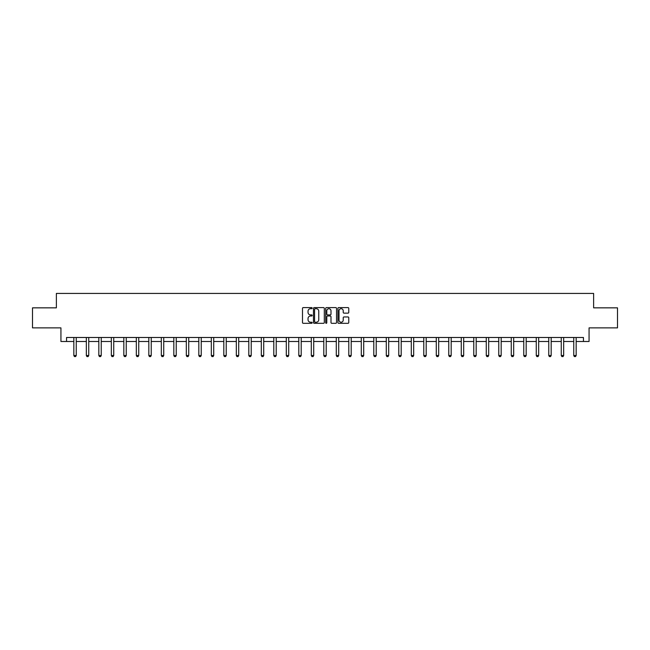 <?xml version="1.0" encoding="UTF-8"?>
<svg xmlns="http://www.w3.org/2000/svg" width="650" height="650" viewBox="0 0 650 650"><rect width="100%" height="100%" fill="white"/><g stroke="black" fill="none" stroke-linecap="round" stroke-linejoin="round"><path stroke-width="0.97" d="M312.179 308.149A0.552 0.552 0 0 0 311.634 307.596L303.274 307.596A0.788 0.788 0 0 0 302.494 308.384L302.494 322.538A0.788 0.788 0 0 0 303.274 323.318L311.634 323.318A0.552 0.552 0 0 0 312.179 322.774A0.552 0.552 0 0 0 311.634 322.221L310.554 322.221A2.519 2.519 0 0 1 308.035 319.702L308.035 318.524A2.519 2.519 0 0 1 310.554 316.006L311.634 316.006A0.552 0.552 0 0 0 312.179 315.461A0.552 0.552 0 0 0 311.634 314.909L310.554 314.909A2.519 2.519 0 0 1 308.035 312.39L308.035 311.212A2.519 2.519 0 0 1 310.554 308.693L311.634 308.693A0.552 0.552 0 0 0 312.179 308.149M347.986 313.137A0.788 0.788 0 0 0 348.766 312.349L348.766 308.384A0.788 0.788 0 0 0 347.986 307.596L338.699 307.596A0.788 0.788 0 0 0 337.919 308.384L337.919 322.538A0.788 0.788 0 0 0 338.699 323.318L347.986 323.318A0.788 0.788 0 0 0 348.766 322.538L348.766 317.736A0.788 0.788 0 0 0 347.986 316.956L344.012 316.956A0.788 0.788 0 0 0 343.224 317.736L343.224 320.117A2.104 2.104 0 0 1 341.12 322.221A2.104 2.104 0 0 1 339.016 320.117L339.016 310.798A2.104 2.104 0 0 1 341.12 308.693A2.104 2.104 0 0 1 343.224 310.798L343.224 312.349A0.788 0.788 0 0 0 344.012 313.137L347.986 313.137M66.552 341.494L66.552 337.488L583.448 337.488L583.448 341.494L589.062 341.494L589.062 327.876L617.5 327.876L617.5 307.848L593.629 307.848L593.629 293.426L56.371 293.426L56.371 307.848L32.5 307.848L32.5 327.876L60.938 327.876L60.938 341.494L73.84 341.494M324.309 308.384A0.788 0.788 0 0 0 323.529 307.596L314.243 307.596A0.788 0.788 0 0 0 313.463 308.384L313.463 322.538A0.788 0.788 0 0 0 314.243 323.318L323.529 323.318A0.788 0.788 0 0 0 324.309 322.538L324.309 308.384M326.471 307.596L335.757 307.596A0.788 0.788 0 0 1 336.537 308.384L336.537 322.538A0.788 0.788 0 0 1 335.757 323.318L331.784 323.318A0.788 0.788 0 0 1 330.996 322.538L330.996 316.794A0.788 0.788 0 0 0 330.208 316.006L327.576 316.006A0.788 0.788 0 0 0 326.787 316.794L326.787 322.774A0.552 0.552 0 0 1 326.235 323.318A0.552 0.552 0 0 1 325.691 322.774L325.691 308.384A0.788 0.788 0 0 1 326.471 307.596M76.245 341.494L86.336 341.494M88.741 341.494L98.832 341.494M101.237 341.494L111.337 341.494M113.734 341.494L123.833 341.494M126.238 341.494L136.329 341.494M138.734 341.494L148.826 341.494M151.231 341.494L161.322 341.494M163.727 341.494L173.826 341.494M176.223 341.494L186.322 341.494M188.727 341.494L198.819 341.494M201.224 341.494L211.315 341.494M213.72 341.494L223.811 341.494M226.216 341.494L236.316 341.494M238.713 341.494L248.812 341.494M251.217 341.494L261.308 341.494M263.713 341.494L273.804 341.494M276.209 341.494L286.301 341.494M288.706 341.494L298.805 341.494M301.202 341.494L311.301 341.494M313.706 341.494L323.798 341.494M326.202 341.494L336.294 341.494M338.699 341.494L348.798 341.494M351.195 341.494L361.294 341.494M363.699 341.494L373.791 341.494M376.196 341.494L386.287 341.494M388.692 341.494L398.783 341.494M401.188 341.494L411.287 341.494M413.684 341.494L423.784 341.494M426.189 341.494L436.28 341.494M438.685 341.494L448.776 341.494M451.181 341.494L461.273 341.494M463.677 341.494L473.777 341.494M476.174 341.494L486.273 341.494M488.678 341.494L498.769 341.494M501.174 341.494L511.266 341.494M513.671 341.494L523.762 341.494M526.167 341.494L536.266 341.494M538.663 341.494L548.762 341.494M551.168 341.494L561.259 341.494M563.664 341.494L573.755 341.494M576.16 341.494L583.448 341.494M315.112 308.693A0.552 0.552 0 0 0 314.559 309.246L314.559 321.669A0.552 0.552 0 0 0 315.112 322.221L316.249 322.221A2.519 2.519 0 0 0 318.768 319.702L318.768 311.212A2.519 2.519 0 0 0 316.249 308.693L315.112 308.693M330.996 310.838A2.104 2.104 0 0 0 328.892 308.734A2.104 2.104 0 0 0 326.787 310.838L326.787 314.121A0.788 0.788 0 0 0 327.576 314.909L330.208 314.909A0.788 0.788 0 0 0 330.996 314.121L330.996 310.838M76.334 337.488L76.278 337.667A0.804 0.804 0 0 0 76.245 337.902L76.245 355.534L75.644 356.574L74.441 356.574L73.84 355.534L73.84 337.902A0.804 0.804 0 0 0 73.799 337.667L73.743 337.488M73.84 355.534L76.245 355.534M88.831 337.488L88.782 337.667A0.804 0.804 0 0 0 88.741 337.902L88.741 355.534L88.14 356.574L86.938 356.574L86.336 355.534L86.336 337.902A0.804 0.804 0 0 0 86.296 337.667L86.247 337.488M86.336 355.534L88.741 355.534M101.335 337.488L101.278 337.667A0.804 0.804 0 0 0 101.237 337.902L101.237 355.534L100.636 356.574L99.434 356.574L98.832 355.534L98.832 337.902A0.804 0.804 0 0 0 98.8 337.667L98.743 337.488M98.832 355.534L101.237 355.534M113.831 337.488L113.774 337.667A0.804 0.804 0 0 0 113.734 337.902L113.734 355.534L113.133 356.574L111.93 356.574L111.337 355.534L111.337 337.902A0.804 0.804 0 0 0 111.296 337.667L111.239 337.488M111.337 355.534L113.734 355.534M126.327 337.488L126.271 337.667A0.804 0.804 0 0 0 126.238 337.902L126.238 355.534L125.637 356.574L124.434 356.574L123.833 355.534L123.833 337.902A0.804 0.804 0 0 0 123.793 337.667L123.736 337.488M123.833 355.534L126.238 355.534M138.824 337.488L138.767 337.667A0.804 0.804 0 0 0 138.734 337.902L138.734 355.534L138.133 356.574L136.931 356.574L136.329 355.534L136.329 337.902A0.804 0.804 0 0 0 136.289 337.667L136.24 337.488M136.329 355.534L138.734 355.534M151.32 337.488L151.271 337.667A0.804 0.804 0 0 0 151.231 337.902L151.231 355.534L150.629 356.574L149.427 356.574L148.826 355.534L148.826 337.902A0.804 0.804 0 0 0 148.793 337.667L148.736 337.488M148.826 355.534L151.231 355.534M163.824 337.488L163.768 337.667A0.804 0.804 0 0 0 163.727 337.902L163.727 355.534L163.126 356.574L161.923 356.574L161.322 355.534L161.322 337.902A0.804 0.804 0 0 0 161.289 337.667L161.232 337.488M161.322 355.534L163.727 355.534M176.321 337.488L176.264 337.667A0.804 0.804 0 0 0 176.223 337.902L176.223 355.534L175.622 356.574L174.428 356.574L173.826 355.534L173.826 337.902A0.804 0.804 0 0 0 173.786 337.667L173.729 337.488M173.826 355.534L176.223 355.534M188.817 337.488L188.76 337.667A0.804 0.804 0 0 0 188.727 337.902L188.727 355.534L188.126 356.574L186.924 356.574L186.322 355.534L186.322 337.902A0.804 0.804 0 0 0 186.282 337.667L186.225 337.488M186.322 355.534L188.727 355.534M201.313 337.488L201.256 337.667A0.804 0.804 0 0 0 201.224 337.902L201.224 355.534L200.623 356.574L199.42 356.574L198.819 355.534L198.819 337.902A0.804 0.804 0 0 0 198.778 337.667L198.729 337.488M198.819 355.534L201.224 355.534M213.809 337.488L213.761 337.667A0.804 0.804 0 0 0 213.72 337.902L213.72 355.534L213.119 356.574L211.916 356.574L211.315 355.534L211.315 337.902A0.804 0.804 0 0 0 211.283 337.667L211.226 337.488M211.315 355.534L213.72 355.534M226.314 337.488L226.257 337.667A0.804 0.804 0 0 0 226.216 337.902L226.216 355.534L225.615 356.574L224.412 356.574L223.811 355.534L223.811 337.902A0.804 0.804 0 0 0 223.779 337.667L223.722 337.488M223.811 355.534L226.216 355.534M238.81 337.488L238.753 337.667A0.804 0.804 0 0 0 238.713 337.902L238.713 355.534L238.111 356.574L236.917 356.574L236.316 355.534L236.316 337.902A0.804 0.804 0 0 0 236.275 337.667L236.218 337.488M236.316 355.534L238.713 355.534M251.306 337.488L251.249 337.667A0.804 0.804 0 0 0 251.217 337.902L251.217 355.534L250.616 356.574L249.413 356.574L248.812 355.534L248.812 337.902A0.804 0.804 0 0 0 248.771 337.667L248.714 337.488M248.812 355.534L251.217 355.534M263.803 337.488L263.746 337.667A0.804 0.804 0 0 0 263.713 337.902L263.713 355.534L263.112 356.574L261.909 356.574L261.308 355.534L261.308 337.902A0.804 0.804 0 0 0 261.267 337.667L261.219 337.488M261.308 355.534L263.713 355.534M276.307 337.488L276.25 337.667A0.804 0.804 0 0 0 276.209 337.902L276.209 355.534L275.608 356.574L274.406 356.574L273.804 355.534L273.804 337.902A0.804 0.804 0 0 0 273.772 337.667L273.715 337.488M273.804 355.534L276.209 355.534M288.803 337.488L288.746 337.667A0.804 0.804 0 0 0 288.706 337.902L288.706 355.534L288.104 356.574L286.902 356.574L286.301 355.534L286.301 337.902A0.804 0.804 0 0 0 286.268 337.667L286.211 337.488M286.301 355.534L288.706 355.534M301.299 337.488L301.243 337.667A0.804 0.804 0 0 0 301.202 337.902L301.202 355.534L300.609 356.574L299.406 356.574L298.805 355.534L298.805 337.902A0.804 0.804 0 0 0 298.764 337.667L298.707 337.488M298.805 355.534L301.202 355.534M313.796 337.488L313.739 337.667A0.804 0.804 0 0 0 313.706 337.902L313.706 355.534L313.105 356.574L311.902 356.574L311.301 355.534L311.301 337.902A0.804 0.804 0 0 0 311.261 337.667L311.204 337.488M311.301 355.534L313.706 355.534M326.292 337.488L326.243 337.667A0.804 0.804 0 0 0 326.202 337.902L326.202 355.534L325.601 356.574L324.399 356.574L323.798 355.534L323.798 337.902A0.804 0.804 0 0 0 323.757 337.667L323.708 337.488M323.798 355.534L326.202 355.534M338.796 337.488L338.739 337.667A0.804 0.804 0 0 0 338.699 337.902L338.699 355.534L338.098 356.574L336.895 356.574L336.294 355.534L336.294 337.902A0.804 0.804 0 0 0 336.261 337.667L336.204 337.488M336.294 355.534L338.699 355.534M351.293 337.488L351.236 337.667A0.804 0.804 0 0 0 351.195 337.902L351.195 355.534L350.594 356.574L349.391 356.574L348.798 355.534L348.798 337.902A0.804 0.804 0 0 0 348.757 337.667L348.701 337.488M348.798 355.534L351.195 355.534M363.789 337.488L363.732 337.667A0.804 0.804 0 0 0 363.699 337.902L363.699 355.534L363.098 356.574L361.896 356.574L361.294 355.534L361.294 337.902A0.804 0.804 0 0 0 361.254 337.667L361.197 337.488M361.294 355.534L363.699 355.534M376.285 337.488L376.228 337.667A0.804 0.804 0 0 0 376.196 337.902L376.196 355.534L375.594 356.574L374.392 356.574L373.791 355.534L373.791 337.902A0.804 0.804 0 0 0 373.75 337.667L373.693 337.488M373.791 355.534L376.196 355.534M388.781 337.488L388.733 337.667A0.804 0.804 0 0 0 388.692 337.902L388.692 355.534L388.091 356.574L386.888 356.574L386.287 355.534L386.287 337.902A0.804 0.804 0 0 0 386.254 337.667L386.197 337.488M386.287 355.534L388.692 355.534M401.286 337.488L401.229 337.667A0.804 0.804 0 0 0 401.188 337.902L401.188 355.534L400.587 356.574L399.384 356.574L398.783 355.534L398.783 337.902A0.804 0.804 0 0 0 398.751 337.667L398.694 337.488M398.783 355.534L401.188 355.534M413.782 337.488L413.725 337.667A0.804 0.804 0 0 0 413.684 337.902L413.684 355.534L413.083 356.574L411.889 356.574L411.287 355.534L411.287 337.902A0.804 0.804 0 0 0 411.247 337.667L411.19 337.488M411.287 355.534L413.684 355.534M426.278 337.488L426.221 337.667A0.804 0.804 0 0 0 426.189 337.902L426.189 355.534L425.587 356.574L424.385 356.574L423.784 355.534L423.784 337.902A0.804 0.804 0 0 0 423.743 337.667L423.686 337.488M423.784 355.534L426.189 355.534M438.774 337.488L438.718 337.667A0.804 0.804 0 0 0 438.685 337.902L438.685 355.534L438.084 356.574L436.881 356.574L436.28 355.534L436.28 337.902A0.804 0.804 0 0 0 436.239 337.667L436.191 337.488M436.28 355.534L438.685 355.534M451.271 337.488L451.222 337.667A0.804 0.804 0 0 0 451.181 337.902L451.181 355.534L450.58 356.574L449.378 356.574L448.776 355.534L448.776 337.902A0.804 0.804 0 0 0 448.744 337.667L448.687 337.488M448.776 355.534L451.181 355.534M463.775 337.488L463.718 337.667A0.804 0.804 0 0 0 463.677 337.902L463.677 355.534L463.076 356.574L461.874 356.574L461.273 355.534L461.273 337.902A0.804 0.804 0 0 0 461.24 337.667L461.183 337.488M461.273 355.534L463.677 355.534M476.271 337.488L476.214 337.667A0.804 0.804 0 0 0 476.174 337.902L476.174 355.534L475.573 356.574L474.378 356.574L473.777 355.534L473.777 337.902A0.804 0.804 0 0 0 473.736 337.667L473.679 337.488M473.777 355.534L476.174 355.534M488.767 337.488L488.711 337.667A0.804 0.804 0 0 0 488.678 337.902L488.678 355.534L488.077 356.574L486.874 356.574L486.273 355.534L486.273 337.902A0.804 0.804 0 0 0 486.233 337.667L486.176 337.488M486.273 355.534L488.678 355.534M501.264 337.488L501.207 337.667A0.804 0.804 0 0 0 501.174 337.902L501.174 355.534L500.573 356.574L499.371 356.574L498.769 355.534L498.769 337.902A0.804 0.804 0 0 0 498.729 337.667L498.68 337.488M498.769 355.534L501.174 355.534M513.76 337.488L513.711 337.667A0.804 0.804 0 0 0 513.671 337.902L513.671 355.534L513.069 356.574L511.867 356.574L511.266 355.534L511.266 337.902A0.804 0.804 0 0 0 511.233 337.667L511.176 337.488M511.266 355.534L513.671 355.534M526.264 337.488L526.207 337.667A0.804 0.804 0 0 0 526.167 337.902L526.167 355.534L525.566 356.574L524.363 356.574L523.762 355.534L523.762 337.902A0.804 0.804 0 0 0 523.729 337.667L523.673 337.488M523.762 355.534L526.167 355.534M538.761 337.488L538.704 337.667A0.804 0.804 0 0 0 538.663 337.902L538.663 355.534L538.07 356.574L536.867 356.574L536.266 355.534L536.266 337.902A0.804 0.804 0 0 0 536.226 337.667L536.169 337.488M536.266 355.534L538.663 355.534M551.257 337.488L551.2 337.667A0.804 0.804 0 0 0 551.168 337.902L551.168 355.534L550.566 356.574L549.364 356.574L548.762 355.534L548.762 337.902A0.804 0.804 0 0 0 548.722 337.667L548.665 337.488M548.762 355.534L551.168 355.534M563.753 337.488L563.704 337.667A0.804 0.804 0 0 0 563.664 337.902L563.664 355.534L563.062 356.574L561.86 356.574L561.259 355.534L561.259 337.902A0.804 0.804 0 0 0 561.218 337.667L561.169 337.488M561.259 355.534L563.664 355.534M576.258 337.488L576.201 337.667A0.804 0.804 0 0 0 576.16 337.902L576.16 355.534L575.559 356.574L574.356 356.574L573.755 355.534L573.755 337.902A0.804 0.804 0 0 0 573.722 337.667L573.666 337.488M573.755 355.534L576.16 355.534"/></g></svg>

